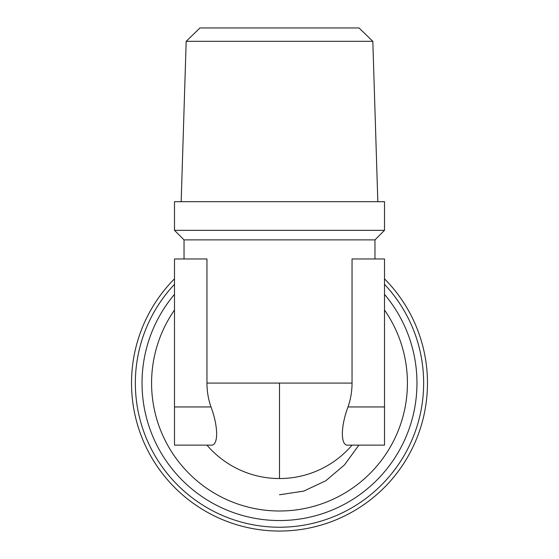 <?xml version="1.0" encoding="UTF-8"?>
<svg xmlns="http://www.w3.org/2000/svg" width="559" height="559" viewBox="0 0 559 559"><rect width="100%" height="100%" fill="white"/><g stroke="black" fill="none" stroke-linecap="round" stroke-linejoin="round"><path stroke-width="0.84" d="M352.044 445.132A95.463 95.463 0 0 1 206.956 445.132M348.012 445.132C340.501 446.117 340.487 426.796 348.012 406.945A72.544 72.544 0 0 0 352.044 383.083L352.044 258.978L384.508 258.978L384.508 445.132L348.012 445.132M384.508 278.829A147.967 147.967 0 0 1 279.5 531.05A147.967 147.967 0 0 1 174.492 278.829M384.508 284.328A144.152 144.152 0 0 1 279.5 527.235A144.152 144.152 0 0 1 174.492 284.328M384.508 294.362A137.472 137.472 0 0 1 279.5 520.548A137.472 137.472 0 0 1 174.492 294.362M384.508 310.028A127.92 127.92 0 0 1 279.5 511.003A127.92 127.92 0 0 1 174.492 310.028M374.963 258.978L374.963 239.881L184.037 239.881L174.492 230.336L174.492 201.694L384.508 201.694L384.508 230.336L174.492 230.336M184.037 258.978L184.037 239.881M174.492 406.945L174.492 258.978L206.956 258.978L206.956 383.083A72.544 72.544 0 0 0 210.988 406.945C218.499 426.748 218.513 446.096 210.988 445.132L174.492 445.132L174.492 406.945L210.988 406.945M374.963 239.881L384.508 230.336M186.182 41.31L199.968 27.95L359.032 27.95L372.818 41.31L186.182 41.31L181.172 201.694M372.818 41.31L377.828 201.694M279.5 494.771L303.677 491.13L325.82 480.747L344.484 464.899L358.878 445.132M206.956 383.083L352.044 383.083M279.5 383.083L279.5 478.546M348.012 406.945L384.508 406.945"/></g></svg>
